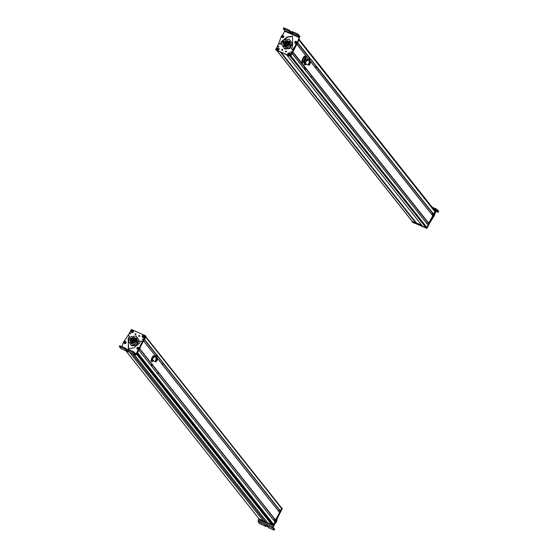<?xml version="1.0" encoding="UTF-8"?>
<svg xmlns="http://www.w3.org/2000/svg" width="558" height="558" viewBox="0 0 558 558"><rect width="100%" height="100%" fill="white"/><g stroke="black" fill="none" stroke-linecap="round" stroke-linejoin="round"><path stroke-width="0.84" d="M416.282 222.865L281.072 52.278L416.282 222.865L416.031 223.256L412.536 221.7A0.642 0.593 141.6 0 1 412.327 221.533L276.559 50.255M434.459 210.115L299.262 39.555L434.459 210.115L434.131 210.596M298.949 40.05L297.581 42.708M434.947 211.628L298.983 40.092L434.947 211.628L433.336 214.153M316.372 66.793L432.52 213.135M432.422 213.198L431.787 214.418M296.828 44.159L292.776 51.929M296.863 44.208L432.827 215.73L428.558 223.374M311.594 76.021L427.742 222.356M427.637 222.419L427.016 223.632M292.064 53.387L290.864 55.821L426.87 227.399A0.642 0.593 141.6 0 1 426.026 227.713L422.462 226.088M428.07 224.965L292.099 53.428L428.07 224.965L426.87 227.399M421.876 225.348L416.163 222.795M310.394 61.952A1.918 0.635 114 0 0 310.213 61.631A1.918 0.635 114 0 0 309.411 62.161A1.918 0.635 114 0 0 308.56 63.954A1.918 0.635 114 0 0 308.651 65.133A1.918 0.635 114 0 0 309.013 65.049A1.695 0.558 114 0 0 309.732 64.582L310.401 61.959L309.69 62.426A1.695 0.558 114 0 0 308.937 64.01A1.695 0.558 114 0 0 309.02 65.049L309.411 62.301L310.234 61.952M309.69 62.656C310.569 62.078 310.583 62.642 309.725 64.344C308.846 64.93 308.839 64.365 309.69 62.656L310.248 62.294M309.725 64.344L309.167 64.714M304.256 63.598L305.017 60.975L304.501 62.545L304.884 62.719L305.847 61.345L306.363 59.776L305.979 59.601L307.8 59.05L306.363 59.776M305.575 60.034L306.161 59.364M306.412 64.128A2.874 0.949 -66 0 1 306.14 64.414A2.874 0.949 -66 0 1 305.784 64.672L306.286 64.212L304.459 64.763L304.501 62.545M305.519 60.166L306.475 59.141M307.8 59.05L308.002 60.257A2.874 0.949 -66 0 1 307.974 60.627M308.002 60.243L308.002 60.257A2.874 0.949 -66 0 0 308.002 60.243L308.002 60.243A2.874 0.949 -66 0 0 307.305 59.511A2.874 0.949 -66 0 0 305.847 61.345A2.874 0.949 -66 0 0 305.296 62.719A2.874 0.949 -66 0 0 305.087 63.926L304.884 62.719M304.842 64.93L305.087 63.926A2.874 0.949 -66 0 0 305.784 64.672M307.046 60.369A1.918 0.635 114 0 0 306.928 60.445A1.918 0.635 114 0 0 305.575 63.479A1.918 0.635 114 0 0 306.035 63.814M305.212 56.121A3.515 1.165 114 0 0 305.114 56.058A3.515 1.165 114 0 0 302.875 58.255A3.515 1.165 114 0 0 302.248 62.475A3.515 1.165 114 0 0 302.366 62.51M304.961 59.106L304.598 59.225M305.052 59.002L304.856 60.243M304.529 59.943L304.78 59.455M304.724 56.93L304.745 58.862M304.452 59.392L304.891 59.594M296.368 43.329A0.642 0.593 141.6 0 1 295.559 43.545M297.937 35.231L299.36 37.023L296.863 43.901L299.897 36.319L297.316 33.745L291.946 31.569L292.552 31.66L292.127 32.504L297.937 35.231L298.363 34.387M284.706 30.976L283.059 34.198L281.413 36.075L278.861 43.147L279.335 43.831L278.861 43.147M280.165 44.194L279.077 43.426L279.558 44.11L280.848 43.831L281.504 41.955L287.454 37.24L292.608 36.326M291.464 48.302L291.597 49.027L291.464 48.302L292.615 46.642L292.504 36.186L287.231 36.961L281.281 41.676L280.632 43.559L279.942 43.922M292.28 49.683L291.688 48.581L292.28 49.683L293.152 49.592L296.863 43.901M295.768 45.156L292.929 49.313L292.057 49.404M295.552 44.884L296.647 43.622M295.154 41.55L296.319 41.634M282.578 37.519L281.699 36.779M281.748 37.421L281.664 36.856M299.255 37.588L284.622 31.171L284.726 30.613L283.304 28.814L283.91 28.897L288.674 30.99L291.876 33.613L292.538 33.703L291.513 32.413L292.127 32.504L291.513 32.413M283.304 28.814L283.91 28.897L284.336 28.06L289.1 30.146L291.492 32.336L291.918 31.499M291.876 33.613L292.538 33.703M294.603 42.178L295.356 41.32L296.263 41.306L296.898 42.589L296.145 43.447L295.238 43.468L294.603 42.178L295.573 41.25M295.356 41.32L296.263 41.306M295.328 42.736L295.852 41.634L295.328 42.736M295.621 42.617L295.963 41.906L295.552 41.745L295.217 42.457L295.621 42.617M295.308 42.492L295.182 42.017M295.9 42.415L295.28 42.143L295.552 41.745M295.726 42.541L295.963 41.989M295.405 42.534L295.977 42.108M282.613 37.707L281.644 36.654L282.16 35.642L283.046 35.398L284.008 36.458L283.499 37.463L282.613 37.707M281.644 36.654L282.16 35.642L283.046 35.398M282.557 36.94L282.78 35.761L282.557 36.94M282.815 36.758L282.962 35.998L282.515 35.949L282.376 36.709L282.815 36.758M282.432 36.709L282.229 36.305M283.004 36.528L282.32 36.423L282.515 35.949M282.864 36.702L282.613 36.068L283.004 36.11M282.585 36.73L283.025 36.172M281.86 50.094A0.481 0.446 141.6 0 1 282.55 49.55M281.685 49.502A0.481 0.446 141.6 0 1 282.474 49.39A0.481 0.446 141.6 0 1 282.508 49.871L281.685 49.502L281.72 49.983M278.874 43.064L275.764 49.718L289.783 56.009L294.101 48.344M275.631 49.313L275.98 49.997L290.007 56.281L296.71 44.012L290.697 56.156L297.142 43.657M297.77 41.278L298.99 38.265M285.94 51.817L286.268 51.552L285.445 51.183L286.268 51.552L286.233 51.071M285.48 51.671L285.445 51.183M276.901 48.623C278.386 47.507 279.119 47.835 279.098 49.606C277.619 50.722 276.887 50.394 276.901 48.623M287.809 53.512C289.288 52.396 290.021 52.724 290.007 54.496C288.521 55.612 287.788 55.284 287.809 53.512M277.731 46.119L278.637 46.523L277.731 46.119L277.772 46.649M278.595 45.993L278.637 46.523M290.683 51.929L291.59 52.333L290.683 51.929L290.725 52.459M291.548 51.803L291.59 52.333M299.123 38.669L297.581 42.331L298.732 40.113M275.854 49.592L275.98 49.997L275.854 49.592M285.619 51.782L286.491 51.831M277.912 46.767L277.947 46.391L278.861 46.802M290.864 52.571L290.906 52.201L291.813 52.612M286.121 46.502L285.682 46.3M289.058 41.989L284.733 42.68M284.664 42.792L284.496 45.603M283.945 42.282A2.957 2.748 -38.4 0 0 284.175 45.261A2.957 2.748 -38.4 0 0 289.03 44.577A2.957 2.748 -38.4 0 0 288.8 41.592A2.957 2.748 -38.4 0 0 283.945 42.282M289.63 44.849L283.624 45.7L283.345 42.01L289.351 41.159L289.63 44.849M289.351 41.159L289.721 41.62A3.655 3.404 141.6 0 1 290 45.31A3.655 3.404 141.6 0 1 283.987 46.161L283.624 45.7M284.406 48.567L281.651 44.431L284.092 39.751L289.295 39.206L292.057 43.35L289.609 48.03L284.406 48.567L284.74 48.985L289.944 48.441L292.385 43.761L292.057 43.35M289.609 48.03L289.944 48.441M292.385 43.761L289.295 39.206M286.373 51.796L285.822 51.552L286.31 51.441M290.125 56.128L290.551 55.974M282.613 50.122L282.062 49.878L282.613 50.122M433.385 214.216L297.56 42.854L299.283 39.053M290.23 56.295L290.697 56.156M282.753 50.304L282.209 50.06L282.753 50.304M278.93 48.483L276.928 49.418C277.186 48.127 277.849 47.814 278.93 48.483L277.263 49.425A0.865 0.802 -38.4 0 0 277.326 49.627M277.263 49.425L276.887 49.46C277.152 48.086 277.856 47.758 279.007 48.476L279 48.497M277.068 49.746L279.07 48.818C278.826 50.122 278.156 50.436 277.068 49.746L277.068 49.746M277.026 49.788L277.082 49.871C278.247 50.499 278.937 50.143 279.146 48.811L279.07 48.818M289.825 54.238A0.865 0.802 -38.4 0 0 289.839 53.98L288.214 53.903A0.865 0.802 -38.4 0 0 288.165 54.154M288.214 53.903L287.858 53.77C288.709 52.696 289.421 52.731 290 53.875L287.809 53.784C288.709 52.661 289.462 52.696 290.076 53.896L289.839 53.98M287.816 54.133L289.951 54.245C289.107 55.298 288.395 55.263 287.816 54.133M287.761 54.147L287.991 54.761C289.204 55.284 289.888 55.116 290.034 54.272L289.951 54.245M315.542 66.981L315.877 66.646L315.779 67.281M309.606 60.278L310.297 58.939M316.435 66.681L315.744 68.02M308.993 59.504L309.655 58.22M305.212 69.973L305.596 69.011L305.114 69.841M304.877 67.441L304.222 68.718M310.973 77.234L311.657 75.909M305.519 68.167L304.835 69.492M435.847 211.168L426.968 228.368L412.508 222.272L412.16 221.589L426.751 228.089L435.498 210.492L435.847 211.168L434.159 215.8L430.957 220.633M434.347 209.975L435.498 210.492M433.203 208.532L436.454 209.975L437.109 209.41L434.333 215.004M430.023 222.447L434.556 215.283M436.454 209.975L435.861 211.14M433.224 216.246L433.461 215.716M436.719 210.359L436.447 210.666L436.768 210.38L438.197 212.179L436.077 211.419M437.584 212.089L438.197 212.179L438.63 211.336L438.016 211.245L438.63 211.336L437.102 209.417M431.85 214.502A0.642 0.593 141.6 0 1 431.969 214.328L432.917 214.314L432.875 215.095A0.642 0.593 141.6 0 1 432.492 215.311M416.533 222.963L416.149 223.5L412.383 221.819L412.104 221.233L416.003 223.312L416.331 222.872M426.696 227.734L435.442 210.596L426.842 227.915L422.504 226.206L426.842 227.915M435.296 210.408L434.361 209.996M281.434 507.85A0.642 0.593 141.6 0 1 281.699 508.659L145.701 337.081A0.642 0.593 141.6 0 1 145.701 337.081L144.487 339.424M281.699 508.659L280.151 510.912M279.293 509.838L278.602 511.17M143.671 341.015L145.75 336.593M279.656 512.495L143.692 340.966L279.656 512.495L275.401 520.147M274.543 519.08L273.852 520.412M138.928 350.201L274.906 521.821L138.9 350.243L137.603 352.761L273.608 524.332L137.966 353.674A0.642 0.593 -38.4 0 1 137.721 353.863L137.282 353.891M274.906 521.821L273.608 524.332M272.199 524.053L271.906 524.966L267.924 523.195L134.143 354.421M267.84 523.083L263.557 521.179L129.909 352.565M129.791 352.517L263.557 521.179M263.529 521.235L259.498 519.4M155.542 361.8A1.918 0.635 114 0 0 155.891 361.717L157.272 358.62A1.918 0.635 114 0 0 157.091 358.299A1.918 0.635 114 0 0 157.084 358.292A1.918 0.635 114 0 0 155.731 359.798A1.918 0.635 114 0 0 155.529 361.8A1.918 0.635 114 0 0 155.542 361.8L152.641 360.51M155.626 361.598L157.279 358.627A1.695 0.558 114 0 0 157.272 358.62A1.695 0.558 114 0 1 157.105 360.391A1.695 0.558 114 0 1 155.905 361.717L155.626 361.598M156.052 361.382L157.119 358.961L156.045 361.382M156.7 360.475L156.101 360.203M151.141 360.238L151.936 357.559L153.394 355.795L154.706 355.753L154.88 356.994A2.874 0.949 -66 0 1 154.852 357.301M153.29 360.803A2.874 0.949 -66 0 1 153.018 361.082A2.874 0.949 -66 0 1 152.62 361.361L153.108 360.949L151.316 361.403L151.141 360.161L151.936 357.559L153.394 355.795L152.913 356.206L153.297 356.374L154.706 355.753M151.699 361.57L151.964 360.531L151.406 359.115M151.79 359.289L153.297 356.374M157.091 358.299L154.203 357.008A1.918 0.635 114 0 0 153.806 357.113A1.918 0.635 114 0 0 152.983 358.208A1.918 0.635 114 0 0 152.453 360.147A1.918 0.635 114 0 0 153.373 360.07M152.62 361.361A2.874 0.949 -66 0 1 151.964 360.531A2.874 0.949 -66 0 1 152.766 357.929A2.874 0.949 -66 0 1 154.217 356.164A2.874 0.949 -66 0 1 154.726 356.241A2.874 0.949 -66 0 1 154.88 356.911A2.874 0.949 -66 0 1 154.88 356.994M124.441 341.594A0.642 0.593 141.6 0 1 125.25 341.384M121.937 346.581L123.611 341.928L127.873 335.609L128.745 335.518L129.561 336.899M135.343 353.388L136.187 353.751L135.545 355.021L137.742 350.731L139.612 349.127L142.164 342.054L141.69 341.37L142.164 342.054L141.411 344.216M141.188 343.937L138.844 349.475M141.467 341.091L141.948 341.775L141.467 341.091L140.177 341.37L139.521 343.247L133.571 347.962L128.305 348.736L128.41 338.56L129.456 337.046M129.24 336.767L128.187 338.281L128.347 345.06M129.205 335.895L129.337 336.62M125.648 343.372L124.483 343.296M138.231 347.404L139.109 348.143M139.054 347.501L139.137 348.073M128.417 348.876L128.563 345.332M121.009 348.645L119.37 346.671L119.984 346.755L124.748 348.841L127.949 351.463L128.612 351.561L127.587 350.271L128.201 350.354L134.011 353.081L135.545 355.021L139.068 349.747M135.88 354.051L136.187 353.751L135.859 354.037L133.39 351.603L128.626 349.51L128.019 349.427L128.626 349.51L128.201 350.354L127.587 350.271M120.953 348.638L135.559 355.028L120.905 348.604M127.949 351.463L128.612 351.561M119.37 346.671L119.984 346.755L120.409 345.911L126.22 348.638L125.794 349.482M127.991 349.357L127.566 350.194L126.22 348.638M123.911 342.333L124.664 341.475L125.564 341.461L126.199 342.745L125.452 343.602L124.546 343.623L123.911 342.333L124.88 341.405M124.664 341.475L125.564 341.461M125.152 341.789L124.636 342.891L125.152 341.789M124.859 341.901L124.525 342.612L125.299 342.5L124.859 341.901L125.271 342.145M124.615 342.647L124.957 342.019L124.713 342.689M125.278 342.263L124.49 342.173M138.196 347.216L139.158 348.276L138.649 349.28L137.763 349.524L136.794 348.471L137.31 347.46L138.196 347.216L137.31 347.46L136.794 348.471M137.924 347.578L137.707 348.757L137.924 347.578M137.666 347.767L137.526 348.527L138.258 348.22L137.666 347.767L138.154 347.927M137.582 348.527L137.763 347.885L137.735 348.548M138.175 347.99L137.373 348.115M138.914 336.202A0.481 0.446 141.6 0 1 139.598 335.658M139.556 335.979A0.481 0.446 141.6 0 1 138.775 336.09A0.481 0.446 141.6 0 1 138.733 335.609L139.556 335.979L139.521 335.498M139.918 346.441L145.485 335.756L131.458 329.471L127.984 335.511M139.786 348.094L145.833 336.439L145.485 335.756M134.973 333.921L135.803 334.291L134.973 333.921L135.015 334.402M135.761 333.81L135.803 334.291M144.341 336.858C142.862 337.974 142.13 337.639 142.144 335.867C143.629 334.751 144.362 335.079 144.341 336.858M133.439 331.968C131.953 333.077 131.221 332.749 131.242 330.978C132.72 329.862 133.453 330.19 133.439 331.968M143.511 339.362L142.604 338.95L143.511 339.362L143.476 338.832M142.646 339.487L142.604 338.95M130.558 333.551L129.651 333.147L130.558 333.551L130.516 333.021M129.693 333.677L129.651 333.147M136.494 353.779L138.837 349.922M135.155 334.521L136.019 334.57M142.785 339.599L142.827 339.229L143.734 339.634M129.833 333.789L129.874 333.419L130.781 333.83M134.917 338.957L134.387 338.288L135.343 338.901L134.903 338.699L135.517 338.56L134.903 337.834A2.957 2.748 -38.4 0 0 134.604 337.695L134.373 338.029M134.352 338.211L131.618 339.55M131.548 339.662L131.381 342.473M135.943 338.859L135.517 338.56M135.908 341.447A2.957 2.748 -38.4 0 0 135.685 338.462A2.957 2.748 -38.4 0 0 130.83 339.152A2.957 2.748 -38.4 0 0 131.053 342.131A2.957 2.748 -38.4 0 0 135.908 341.447M134.987 337.89L134.366 338.022M130.223 338.88L136.236 338.029L136.515 341.719L130.502 342.57L130.223 338.88M136.236 338.029L136.598 338.49A3.655 3.404 141.6 0 1 136.877 342.18A3.655 3.404 141.6 0 1 130.865 343.031L130.502 342.57M136.18 336.076L138.935 340.22L136.494 344.9L131.29 345.437L128.528 341.301L130.977 336.62L136.18 336.076L138.935 340.22M131.29 345.437L131.618 345.855L136.822 345.311L139.263 340.631M136.494 344.9L136.822 345.311M135.42 334.563L135.824 334.242M135.35 334.563L135.859 334.479L135.308 334.228M136.571 353.639L137.533 352.44M139.075 335.909L139.626 336.153L139.075 335.909M136.668 353.8L139.221 349.629M139.221 336.09L139.772 336.341L139.221 336.09M144.131 336.146A0.865 0.802 -38.4 0 0 144.027 335.965L142.506 336.669A0.865 0.802 -38.4 0 0 142.569 336.872M142.506 336.669L142.171 336.662C142.423 335.351 143.085 335.044 144.173 335.735L142.13 336.704C142.555 335.184 143.239 334.835 144.187 335.644L144.027 335.965M142.311 336.99L144.313 336.062C144.062 337.353 143.392 337.66 142.311 336.99M133.432 331.34L131.29 331.236C132.141 330.183 132.853 330.217 133.432 331.34L131.646 331.368A0.865 0.802 -38.4 0 0 131.597 331.619M131.646 331.368L133.285 330.755L133.508 331.361M131.249 331.598L133.383 331.71C132.532 332.784 131.821 332.749 131.249 331.598L131.249 331.598M133.467 331.738C133.32 332.582 132.637 332.749 131.423 332.226L131.2 331.619C131.807 332.819 132.567 332.854 133.46 331.731L133.383 331.71M157.537 373.672L157.809 373.344L157.572 373.037L157.426 373.525M157.809 374.013L158.5 372.674M152.362 364.932L151.671 366.271M152.139 363.872L151.058 365.497M156.721 357.406L157.203 356.513L156.784 357.483M155.815 356.255L156.896 354.63M156.428 357.029L157.112 355.704M163.25 363.439L162.559 364.772M258.989 519.707L258.64 519.031L273.232 525.531L281.978 507.926L282.327 508.61L273.448 525.81L258.989 519.707M282.195 508.205L282.327 508.61L282.195 508.205M281.358 507.654L281.978 507.926M275.854 521.151A0.642 0.593 -38.4 0 0 276.084 520.705M272.869 526.975L272.66 528.091L274.187 530.03L274.62 529.186L274.013 529.096L274.62 529.186L273.197 527.394L273.308 526.829L274.892 523.753L276.517 521.925L276.475 520.858L272.869 526.975L258.249 520.502L258.772 519.484M258.249 520.502L258.033 521.618L259.582 523.557L265.385 526.306M278.205 516.589L279.098 514.867M277.054 519.554L276.691 521.137M276.831 519.275L276.475 520.858M273.58 529.94L268.83 527.833L265.629 525.204L264.966 525.106L265.992 526.396L266.396 525.615M265.629 525.204L265.022 525.008M265.817 525.469L266.424 525.552M273.936 520.74L275.185 520.593A0.642 0.593 141.6 0 1 274.543 521.277M282.02 508.505L273.281 525.427L281.741 507.92L282.02 508.505M258.71 518.424L258.821 519.324L273.281 525.427M273.134 525.238L258.549 518.738M271.774 522.483L271.049 522.651M280.96 52.229L416.289 222.956M280.451 51.999L416.163 223.214M280.2 51.887L416.031 223.256M276.691 50.311L412.536 221.7M299.221 39.632L434.452 210.233M298.955 40.148L434.954 211.726M297.665 42.659L433.664 214.23M297.595 42.778L433.538 214.279M297.54 42.938L310.269 58.995M316.407 66.737L432.464 213.156M297.519 43.008L309.62 58.276M296.835 44.249L432.841 215.827M292.901 51.887L428.9 223.458M292.831 52.013L428.774 223.507M428.572 223.409L292.79 52.103L428.607 223.437M292.762 52.152L305.491 68.222M311.629 75.958L427.686 222.377M292.727 52.215L304.849 67.504M292.071 53.484L428.077 225.055M290.167 56.309L426.026 227.713M286.714 54.81L422.532 226.15M303.099 58.353L305.331 56.156C305.784 57.293 306.977 55.305 305.338 60.543C303.796 62.719 302.841 63.396 302.471 62.573L303.099 58.353M304.145 58.995C305.903 56.825 306.293 57.321 305.31 60.466C303.552 62.642 303.161 62.147 304.145 58.995M305.073 59.825L304.389 59.518M304.473 59.755L305.038 60.006M299.36 37.023L284.726 30.613M297.316 33.745L296.891 34.589M288.674 30.99L289.1 30.146M289.721 31.632L290.153 30.788M290.746 32.915L291.171 32.078M285.159 45.623L285.912 46.23M285.438 46.133L285.201 45.644L284.992 45.944L285.577 45.575L286.108 46.244M286.254 43.663L285.842 43.266M286.728 42.659L286.931 43.224M285.361 44.27L284.95 43.88M287.217 45.107L286.805 44.717M288.067 43.475L287.656 43.078M288.144 45.526L287.733 45.135M286.212 42.638L285.808 42.241M287.182 44.082L286.77 43.691M287.105 42.031L286.693 41.634M288.96 42.868L288.549 42.471M288.995 43.894L288.584 43.496M278.944 48.4L278.944 48.4C277.996 47.583 277.312 47.939 276.887 49.46M432.164 207.22L437.005 209.369M144.487 339.417L280.493 510.995M144.424 339.543L280.367 511.044M144.382 339.627L280.2 510.968M143.664 341.015L279.663 512.593M139.765 348.694L275.729 520.223M139.723 348.855L275.603 520.272M139.695 348.938L275.45 520.202M137.54 352.886L273.462 524.367M137.463 353.04L272.876 523.878M137.317 353.905L271.083 522.665M137.122 353.688L272.213 524.122M136.494 353.891L272.039 524.897M136.417 354.037L271.906 524.966M132.086 353.514L265.754 522.155M259.512 519.435L125.829 350.773L259.547 519.463M127.133 349.782L127.656 350.012M134.011 353.081L134.436 352.238M133.39 351.603L132.964 352.447M127.245 349.929L126.812 350.773M124.748 348.841L125.173 347.997M133.132 340.533L132.49 340.024L132.923 340.701M134.576 340.98L134.987 341.37M135.468 340.366L135.873 340.764M132.762 341.168L133.167 341.559M132.797 342.194L133.209 342.584M132.685 339.111L133.097 339.508M134.611 342.005L135.022 342.396M135.427 339.341L135.838 339.738M133.725 342.612L134.108 342.975M142.325 337.116C143.49 337.743 144.18 337.388 144.389 336.055C144.124 337.43 143.413 337.757 142.269 337.039L142.269 337.039M272.66 528.091L258.047 521.625M297.56 42.868L433.357 214.188M296.863 44.201L432.827 215.73M286.693 54.803L422.497 226.13M305.763 63.842L308.651 65.133M307.325 60.341L310.213 61.631M310.046 63.389L309.627 63.2M309.732 63.919L309.383 63.765M309.774 63.354L309.376 63.18M283.276 28.744L283.701 27.9M282.655 35.419L281.762 36.124M288.102 44.5L287.461 43.998L287.893 44.668M286.038 43.831L285.605 43.161M287.14 43.057L286.498 42.547M285.152 44.438L284.719 43.768M287 45.275L286.568 44.605M286.073 44.856L285.64 44.187L286.289 44.689M285.11 43.412L284.678 42.736L285.326 43.245M287.858 43.643L287.426 42.966M287.816 42.617L287.384 41.941L288.033 42.45M287.928 45.693L287.496 45.024M286.003 42.806L285.57 42.129M286.965 44.249L286.533 43.58M285.187 45.463L284.754 44.793L285.396 45.296M288.758 45.01L288.388 44.417M286.889 42.199L286.456 41.522M288.744 43.036L288.312 42.359M288.779 44.061L288.346 43.391M286.945 46.181L286.61 45.63L287.231 46.105M289.853 53.289L287.809 53.777M432.143 207.192L437.06 209.369M438.218 212.249L438.651 211.412M145.875 336.732L281.651 508.017M144.376 339.634L280.165 510.947M139.688 348.945L275.422 520.182M138.928 350.194L274.892 521.723M137.338 353.905L271.104 522.672M156.896 360.036L156.296 359.77M119.349 346.595L119.775 345.751M137.798 347.236L136.912 347.941M134.771 341.538L134.339 340.868M134.094 341.977L133.453 341.475L133.885 342.145M135.664 340.931L135.231 340.254M134.025 339.927L133.376 339.417L133.808 340.094M134.952 340.345L134.304 339.836L134.736 340.513M135.636 341.88L135.266 341.287M132.957 341.726L132.525 341.057M132.992 342.751L132.56 342.082M132.881 339.676L132.448 338.999M134.813 342.563L134.38 341.894M134.059 340.952L133.411 340.45L133.843 341.119M135.629 339.906L135.196 339.229M132.204 340.115L131.562 339.606L131.995 340.282M133.822 343.051L133.488 342.5M132.281 342.166L131.632 341.663L132.065 342.333M132.246 341.14L131.597 340.638L132.03 341.308M133.983 338.901L133.341 338.392L133.774 339.069M131.423 332.226L131.193 331.612M274.215 530.1L274.648 529.256M266.438 525.643L266.02 526.466"/></g></svg>
